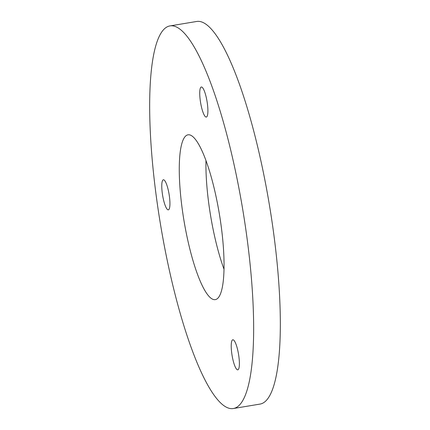 <?xml version="1.0" encoding="UTF-8"?>
<svg xmlns="http://www.w3.org/2000/svg" width="430" height="430" viewBox="0 0 430 430"><rect width="100%" height="100%" fill="white"/><g stroke="black" fill="none" stroke-linecap="round" stroke-linejoin="round"><path stroke-width="0.64" d="M224.035 269.298A83.522 17.985 80.6 0 1 208.351 200.273A83.522 17.985 80.6 0 1 205.965 160.702M181.664 204.712A83.522 17.985 80.6 0 1 187.948 134.832A83.522 17.985 80.6 0 1 221.649 229.727A83.522 17.985 80.6 0 1 215.365 299.608A83.522 17.985 80.6 0 1 181.664 204.712M200.17 99.749A15.238 3.279 80.6 0 1 201.315 87A15.238 3.279 80.6 0 1 207.464 104.313A15.238 3.279 80.6 0 1 206.319 117.057A15.238 3.279 80.6 0 1 200.17 99.749M231.657 352.53A15.238 3.279 80.6 0 1 232.802 339.781A15.238 3.279 80.6 0 1 238.951 357.094A15.238 3.279 80.6 0 1 237.806 369.843A15.238 3.279 80.6 0 1 231.657 352.53M162.207 192.538A15.238 3.279 80.6 0 1 163.352 179.788A15.238 3.279 80.6 0 1 169.501 197.101A15.238 3.279 80.6 0 1 168.356 209.851A15.238 3.279 80.6 0 1 162.207 192.538M169.828 25.94L196.515 21.5A193.908 41.753 80.6 0 1 274.759 241.816A193.908 41.753 80.6 0 1 260.171 404.06L233.485 408.5A193.908 41.753 80.6 0 1 155.241 188.184A193.908 41.753 80.6 0 1 169.828 25.94A193.908 41.753 80.6 0 1 248.072 246.256A193.908 41.753 80.6 0 1 233.485 408.5"/></g></svg>
